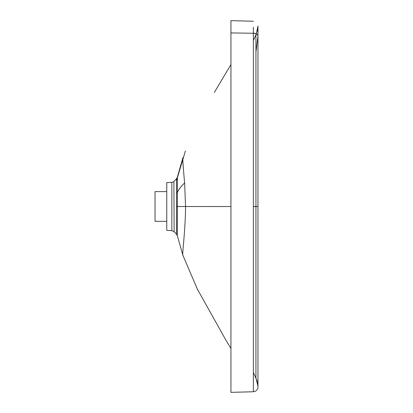<?xml version="1.0" encoding="UTF-8"?>
<svg xmlns="http://www.w3.org/2000/svg" width="413" height="413" viewBox="0 0 413 413"><rect width="100%" height="100%" fill="white"/><g stroke="black" fill="none" stroke-linecap="round" stroke-linejoin="round"><path stroke-width="0.62" d="M176.527 179.01L176.521 233.686M171.854 182.355L166.759 182.623L166.759 230.377L171.854 230.645L171.854 182.355L173.708 181.684M255.936 206.448L255.936 34.811L256.267 33.959L255.936 34.811L255.936 206.552L253.36 206.448M257.96 386.842L257.96 26.091L256.303 33.856L257.629 29.426L257.96 26.36M253.36 27.258L253.36 33.143A4.729 2.979 180 0 1 257.96 36.127L257.96 386.744M257.939 385.974L255.936 378.189L255.936 206.552L253.36 206.552M255.936 368.546L255.936 362.428M255.936 353.363L255.936 342.785M257.96 386.966A4.729 4.729 -0 0 1 253.355 391.689L253.36 33.272L230.939 32.911L230.939 20.65L253.355 21.239M253.36 37.872L253.36 33.272A4.729 2.958 180 0 1 257.96 36.23L255.936 52.177M257.96 36.23A4.729 2.958 180 0 0 253.36 33.272L253.36 32.297M253.355 391.761L230.939 392.35M230.939 32.911L230.939 392.278M177.394 192.427A3.376 1.647 179.4 0 1 176.583 193.17A3.376 1.647 179.4 0 0 177.394 192.432L177.363 235.833A3.376 3.376 -2.1 0 0 176.537 234.274L177.363 235.833L182.974 255.477C181.813 256.055 185.329 232.565 185.566 206.526L184.626 182.985C183.119 166.764 182.572 158.277 182.974 157.523L177.363 177.167L177.394 192.427C179.046 188.973 181.457 185.835 184.626 183M183.289 168.065L182.933 162.056M230.939 37.697L230.939 36.267M166.759 191.611L155.04 191.611L155.04 221.332L166.759 221.332M171.854 230.645L174.147 231.714L173.894 181.534M257.96 206.479L255.936 206.552M176.583 193.16A3.376 1.647 179.4 0 0 177.394 192.417C179.046 188.963 181.457 185.819 184.626 182.985M174.147 181.286L176.537 178.726A3.376 3.376 3.6 0 0 177.363 177.167L182.83 157.942M176.65 206.515L230.939 206.546M174.147 231.714L176.537 234.274M255.936 34.811L253.36 40.557M257.96 386.914L257.96 386.914C258.011 387.895 258.14 383.052 255.936 378.189L253.36 372.443M176.537 178.726L177.363 177.167M230.939 64.536L214.306 92.502M185.38 150.951L176.501 180.749M230.939 348.464L225.565 339.548L197.269 288.945L182.974 255.477"/></g></svg>
